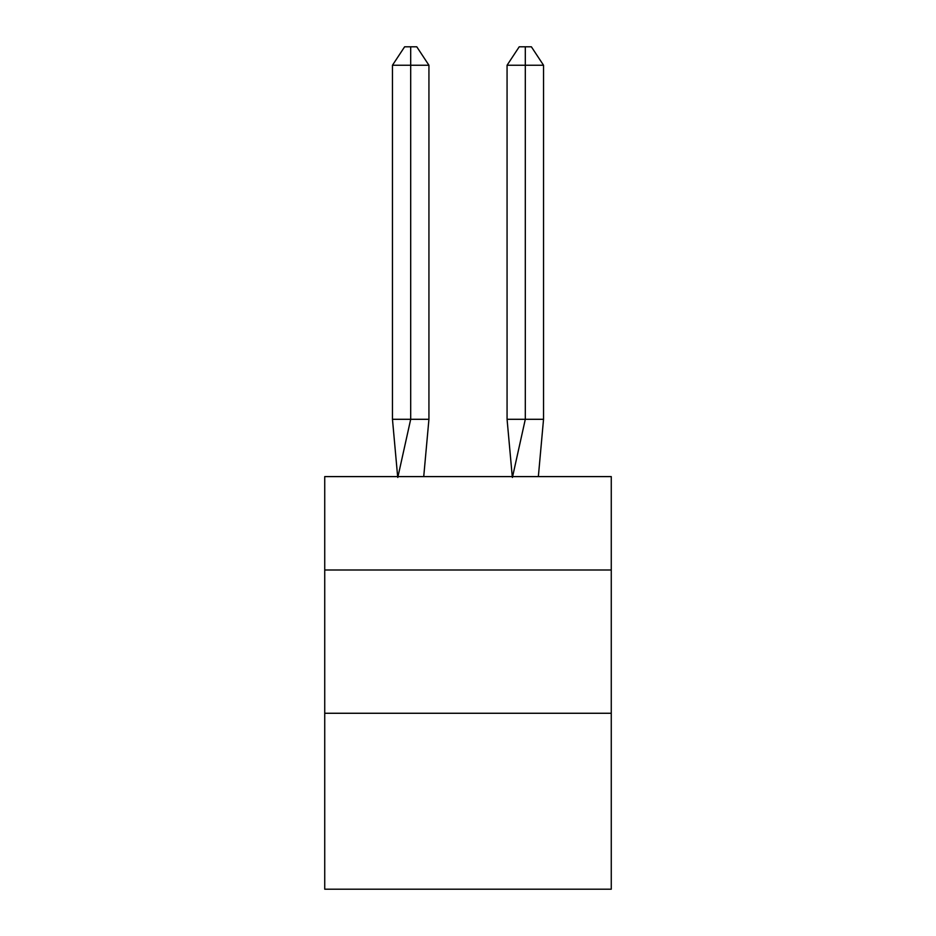 <?xml version="1.0" encoding="UTF-8"?>
<svg xmlns="http://www.w3.org/2000/svg" width="936" height="936" viewBox="0 0 936 936"><rect width="100%" height="100%" fill="white"/><g stroke="black" fill="none" stroke-linecap="round" stroke-linejoin="round"><path stroke-width="1.4" d="M324.733 570.001L611.267 570.001L611.267 476.599L324.733 476.599L324.733 889.2L611.267 889.2L611.267 713.267L324.733 713.267M611.267 713.267L611.267 570.001M423.727 476.599L428.934 419.293L428.934 65.239L410.693 65.239L410.693 419.293L428.934 419.293L417.982 419.293M410.693 46.8L410.693 419.293L392.465 419.293L397.648 476.599L392.465 419.293L397.648 476.599L392.465 419.293L397.648 476.599L392.465 419.293L397.648 476.599L392.465 419.293L397.648 476.599L392.465 419.293L397.648 476.599L392.465 419.293L397.648 476.599L392.465 419.293L397.648 476.599L392.465 419.293L397.648 476.599L392.465 419.293L397.648 476.599L392.465 419.293L392.465 65.239L404.621 46.8L416.777 46.8L428.934 65.239M525.307 65.239L525.307 46.8L531.379 46.8L543.535 65.239L525.307 65.239L525.307 46.8L525.307 65.239L525.307 46.8L525.307 65.239L525.307 46.8L525.307 65.239L525.307 46.8L525.307 65.239L525.307 46.8L525.307 65.239L525.307 46.8L525.307 65.239L525.307 46.8L525.307 65.239L525.307 46.8L525.307 65.239L525.307 46.8L525.307 65.239L507.066 65.239L507.066 419.293L525.307 419.293L525.307 46.8L519.223 46.8L507.066 65.239M410.693 65.239L410.693 419.293L410.693 65.239L410.693 419.293L410.693 65.239L410.693 419.293L410.693 65.239L410.693 419.293L410.693 65.239L410.693 419.293L410.693 65.239L410.693 419.293L410.693 65.239L410.693 419.293L410.693 65.239L410.693 419.293L410.693 65.239L410.693 419.293L410.693 65.239L392.465 65.239M397.8 477.454L410.693 419.293M543.535 65.239L543.535 419.293L525.307 419.293L512.413 477.454M512.273 476.599L507.066 419.293M543.535 419.293L538.352 476.599"/></g></svg>
